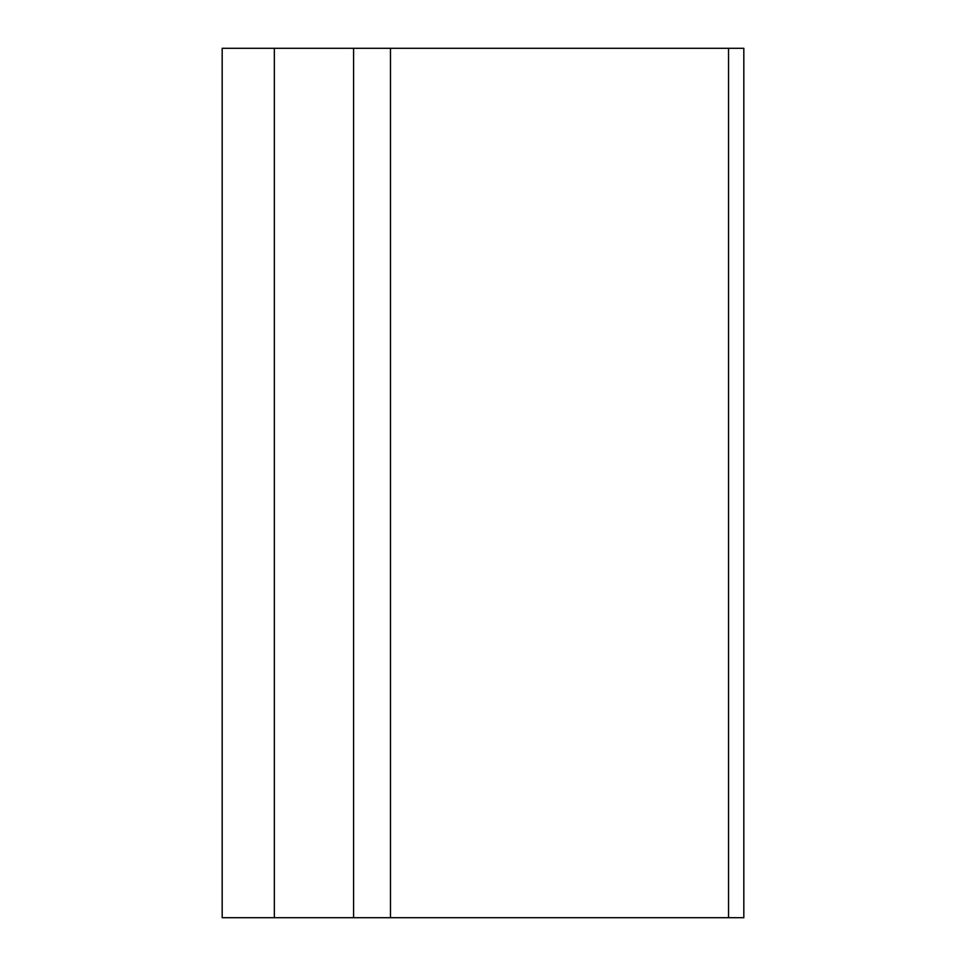 <?xml version="1.0" encoding="UTF-8"?>
<svg xmlns="http://www.w3.org/2000/svg" width="966" height="966" viewBox="0 0 966 966"><rect width="100%" height="100%" fill="white"/><g stroke="black" fill="none" stroke-linecap="round" stroke-linejoin="round"><path stroke-width="1.45" d="M743.82 917.7L222.18 917.7L222.18 48.3L743.82 48.3L743.82 917.7L743.82 48.3M728.545 917.7L728.545 48.3M390.469 917.7L390.469 48.3M353.592 917.7L353.592 48.3M274.344 917.7L274.344 48.3"/></g></svg>
